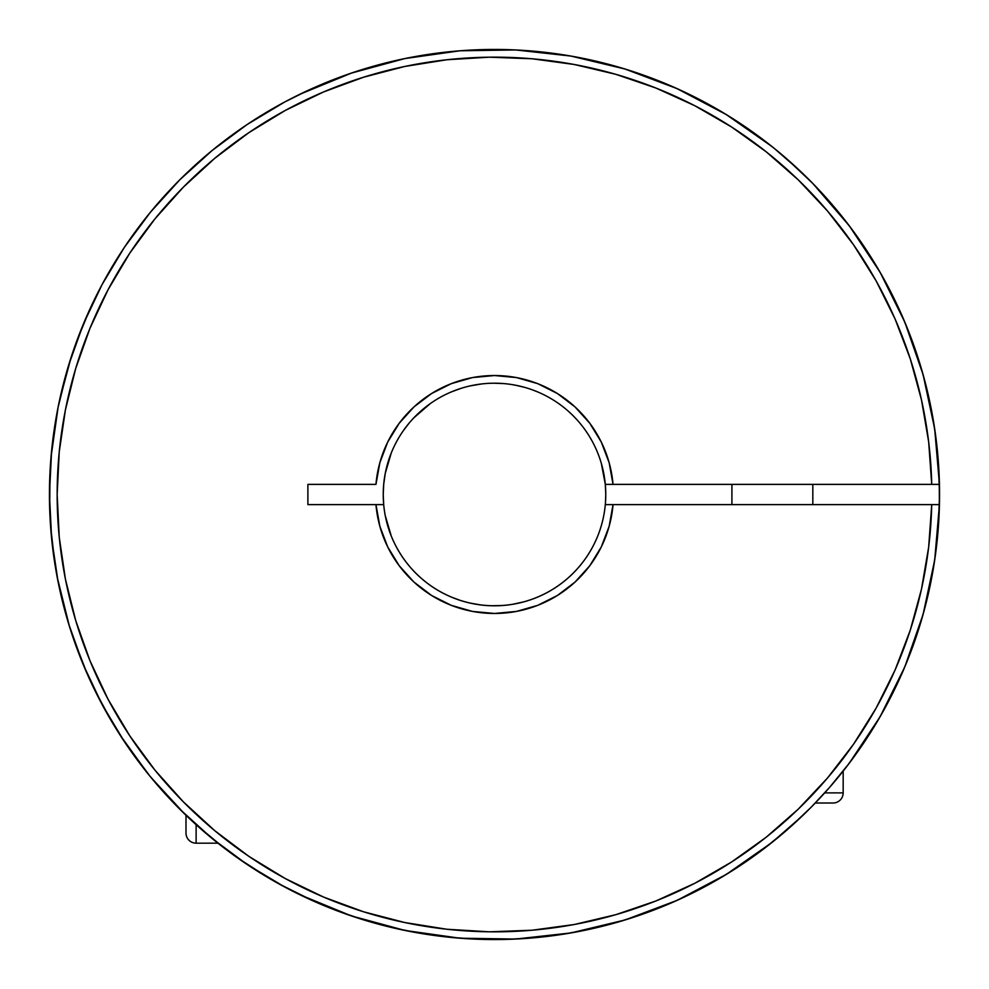 <?xml version="1.0" encoding="UTF-8"?>
<svg xmlns="http://www.w3.org/2000/svg" width="989" height="989" viewBox="0 0 989 989"><rect width="100%" height="100%" fill="white"/><g stroke="black" fill="none" stroke-linecap="round" stroke-linejoin="round"><path stroke-width="1.48" d="M843.172 792.881L824.702 792.881L843.172 792.881L843.172 771.086L843.172 792.881A10.113 10.113 0 0 1 833.059 803.006A10.113 10.113 0 0 0 843.172 792.881M815.282 803.006L833.059 803.006L815.282 803.006L811.19 807.197L829.487 787.504L849.328 763.137A445.05 445.05 0 0 0 853.569 757.45M812.822 504.613L812.822 484.387L812.822 504.613M731.909 484.387L731.909 504.613L731.909 484.387M708.631 884.648L727.162 873.893A445.05 445.05 0 0 0 727.212 873.856L764.287 848.451L788.987 828.189A445.05 445.05 0 0 0 788.999 828.176L811.19 807.197L829.487 787.504M727.274 873.831A445.05 445.05 0 0 0 764.274 848.463L763.421 849.118M751.591 857.784L727.162 873.893A445.05 445.05 0 0 1 708.693 884.611L727.249 873.843L751.628 857.747M764.287 848.451L776.835 838.524M800.546 817.619L811.19 807.197M789.024 828.152A445.05 445.05 0 0 0 794.847 822.922L794.847 822.922A445.05 445.05 0 0 0 800.472 817.693M853.569 231.55A445.05 445.05 0 0 0 812.822 183.472L786.675 158.784M808.248 178.861L809.027 179.627A445.05 445.05 0 0 0 799.656 170.541L773.757 147.967L746.102 127.396L766.673 142.379A445.05 445.05 0 0 0 759.515 136.952L759.49 136.939A445.05 445.05 0 0 0 49.45 494.5A445.05 445.05 0 0 0 405.23 930.501M803.315 174.027L804.873 175.535M798.568 169.527L780.729 153.703M791.979 163.469L793.821 165.138M780.791 153.765L780.816 153.777A445.05 445.05 0 0 0 766.673 142.379L772.693 147.114M785.192 157.498L787.528 159.526A445.05 445.05 0 0 0 787.528 159.538L787.59 159.588M773.818 148.016L780.791 153.752M383.695 504.613L307.888 504.613L307.888 484.387L375.956 484.387A118.964 118.964 0 0 1 494.5 375.536A118.964 118.964 0 0 1 613.044 484.387L931.725 484.387L928.671 441.898L921.488 399.902L910.263 358.797L895.082 318.99L876.106 280.851L853.507 244.74L827.496 210.991L798.333 179.936L766.29 151.861L731.662 127.049L694.785 105.712L656.004 88.07L615.69 74.286L574.238 64.483L532.02 58.771L489.444 57.189L446.917 59.748L404.847 66.448L363.618 77.204L323.638 91.915L285.277 110.447L248.907 132.625L214.86 158.24L183.472 187.045L155.026 218.767L129.819 253.11L108.061 289.728L89.962 328.311L75.72 368.452L65.435 409.805L59.229 451.948L57.152 494.5L59.229 537.052L65.435 579.195L75.72 620.548L89.962 660.689L108.061 699.272L129.819 735.89L155.026 770.233L183.472 801.955L214.86 830.76L248.907 856.375L285.277 878.553L323.638 897.085L363.618 911.796L404.847 922.552L446.917 929.252L489.444 931.811L532.02 930.229L574.238 924.517L615.69 914.714L656.004 900.93L694.785 883.288L731.662 861.951L766.29 837.139L798.333 809.064L827.496 778.009L853.507 744.26L876.106 708.149L895.082 670.01L910.263 630.203L921.488 589.098L928.671 547.102L931.725 504.613L613.044 504.613L609.137 526.333L601.287 546.942L589.765 565.757L574.968 582.125L557.4 595.477L537.682 605.355L516.468 611.425L494.5 613.464L472.532 611.425L451.318 605.355L431.6 595.477L414.032 582.125L399.235 565.757L387.713 546.942L379.863 526.333L375.956 504.613L307.888 504.613L307.888 484.387L375.956 484.387L379.863 462.667L387.713 442.058L399.235 423.243L414.032 406.875L431.6 393.523L451.318 383.645L472.532 377.575L494.5 375.536L516.468 377.575L537.682 383.645L557.4 393.523L574.968 406.875L589.765 423.243L601.287 442.058L609.137 462.667L613.044 484.387L605.305 484.387A111.263 111.263 0 0 0 383.695 484.387L383.238 494.5A111.263 111.263 0 0 0 383.695 504.613L383.238 494.5A111.263 111.263 0 0 1 383.695 484.387A111.263 111.263 0 0 0 383.238 494.5L383.695 484.387A111.263 111.263 0 0 1 605.305 484.387A111.263 111.263 0 0 1 494.5 605.763A111.263 111.263 0 0 1 383.695 504.613A111.263 111.263 0 0 0 605.305 504.613L613.044 504.613A118.964 118.964 0 0 1 494.5 613.464A118.964 118.964 0 0 1 375.956 504.613L383.695 504.613A111.263 111.263 0 0 1 383.238 494.5L383.695 504.613A111.263 111.263 0 0 1 383.238 494.587M939.426 504.81A445.05 445.05 0 0 0 939.55 494.5A445.05 445.05 0 0 1 489.444 939.525A445.05 445.05 0 0 1 49.45 494.5A445.05 445.05 0 0 1 489.444 49.475A445.05 445.05 0 0 1 939.55 494.5A445.05 445.05 0 0 0 939.426 484.19M284.622 886.96A445.05 445.05 0 0 0 299.791 894.699L351.231 915.863L404.897 930.439L459.972 938.215L515.59 939.056L570.876 932.948A445.05 445.05 0 0 0 701.56 888.443L708.68 884.623M907.828 659.515A445.05 445.05 0 0 0 934.729 559.811M776.897 838.474L751.529 857.822M934.729 429.189A445.05 445.05 0 0 0 907.828 329.485M804.799 175.461L799.656 170.541L804.799 175.461M740.39 123.551L746.102 127.396L740.39 123.551M732.923 118.705L735.865 120.584L732.923 118.705M811.821 182.446L808.99 179.602L811.821 182.446M605.503 502.091L605.763 494.5A111.263 111.263 0 0 1 605.305 504.613L931.725 504.613A437.348 437.348 0 0 1 272.915 871.556A437.348 437.348 0 0 1 272.915 117.444A437.348 437.348 0 0 1 931.725 484.387L939.439 484.387A445.05 445.05 0 0 0 489.444 49.475A445.05 445.05 0 0 0 49.45 494.5A445.05 445.05 0 0 0 489.444 939.525A445.05 445.05 0 0 0 939.439 504.613L931.725 504.613L939.439 504.613A445.05 445.05 0 0 0 939.439 484.387L934.704 428.966L923.083 374.571L904.787 322.055L880.074 272.222L849.328 225.863L812.822 183.472M247.238 124.453L284.708 102.003L247.238 124.453L212.165 150.476L179.8 179.8L150.476 212.165L124.453 247.238L102.003 284.708L83.323 324.182L68.612 365.312L58.005 407.678L51.589 450.873L49.45 494.5L51.589 538.127L58.005 581.322L68.612 623.688L83.323 664.818L102.003 704.292L124.453 741.762L150.476 776.835L179.8 809.2L212.165 838.524L247.238 864.547L284.708 886.997L308.605 898.865M342.256 912.699L357.041 917.792L342.194 912.674M402.449 929.932L351.824 916.061M457.252 937.992L470.405 938.895M509.125 939.315L524.38 938.549M564.323 934.036L575.314 932.157M626.47 919.535L628.163 919.004M674.547 901.511L686.539 895.985M721.723 877.169L732.552 870.53L721.723 877.169M847.969 764.917L855.139 755.275M879.097 718.459L882.992 711.623M923.479 613.032L925.803 604.279M934.568 560.911L935.891 551.466M935.891 437.534L934.568 428.089M925.803 384.721L923.479 375.968M882.992 277.377L879.097 270.541L882.992 277.377M855.139 233.725L847.969 224.083M819.374 190.321L814.021 184.708M732.552 118.47L721.723 111.831M686.502 92.991L674.547 87.489M575.314 56.843L564.323 54.964M524.355 50.451L509.125 49.685M470.405 50.105L457.252 51.008M782.002 154.779L771.803 146.397L726.223 114.539L677.02 88.602L624.961 69.007L570.876 56.052L515.59 49.944L459.972 50.785L404.897 58.561L351.231 73.137L299.791 94.301L351.824 72.939L402.449 59.068M357.041 71.208L342.194 76.326M308.605 90.135L284.783 101.966M523.366 601.955L513.464 604.131M502.091 605.503L492.015 605.738M470.665 385.821L480.518 384.115M601.374 463.569L605.305 484.387A111.263 111.263 0 0 1 605.763 494.475L605.305 484.387L939.439 484.387M746.102 127.396L735.878 120.596M773.757 147.967L766.586 142.317M938.264 460.676L939.55 494.5L938.264 528.373M935.371 555.361L930.488 583.869M924.27 610.126L915.826 637.868M906.369 663.125L894.464 689.692M881.965 713.465L866.76 738.412M851.43 760.331L843.172 771.086M812.525 805.825L810.35 808.05M802.944 815.332L794.142 823.565M774.028 840.811L750.354 858.65M728.399 873.139L702.462 887.974M679.047 899.483L651.195 911.054M626.791 919.436L597.331 927.509M572.446 932.676L541.675 937.04M516.851 938.994L484.882 939.451M459.972 938.215L406.343 930.736M351.231 915.863L302.745 896.121M439.067 52.911L461.863 50.649M484.882 49.549L516.851 50.006M541.799 51.972L572.446 56.324M597.331 61.491L626.791 69.564M651.195 77.946L679.047 89.517M702.549 101.076L728.399 115.861M750.391 130.375L774.028 148.189M794.142 165.435L812.253 182.891M812.785 183.422L815.27 185.994M833.158 205.737L851.43 228.669M866.834 250.699L881.965 275.535M894.501 299.395L906.369 325.876M915.839 351.182L924.27 378.874M930.488 405.131L935.371 433.689M537.076 391.706L534.196 390.556M523.366 387.045L516.209 385.376M502.091 383.497L494.5 383.238L502.091 383.497M459.452 388.9L451.924 391.706M386.909 466.153L385.376 472.791M385.376 516.209L386.909 522.847M451.924 597.294L459.452 600.1M470.665 603.179L480.518 604.885M534.196 598.444L537.076 597.294M570.876 932.948L624.961 919.993L677.02 900.398L726.223 874.461L771.803 842.603L802.438 815.814M810.931 807.457L813.057 805.293M849.328 763.137L880.074 716.778L904.787 666.945L923.083 614.429L934.704 560.034L939.439 504.613A445.05 445.05 0 0 0 939.55 494.5M391.224 535.902L385.253 515.59M383.238 494.413A111.263 111.263 0 0 1 383.695 484.387L385.253 473.41L391.224 453.098M414.057 417.642L430.079 403.784M196.119 843.172L196.119 824.702L196.119 843.172L217.914 843.172L196.119 843.172A10.113 10.113 0 0 1 185.994 833.059A10.113 10.113 0 0 0 196.119 843.172M185.994 815.282L185.994 833.059L185.994 815.282M180.95 810.35L173.668 802.944M124.453 741.762L102.003 704.292M68.612 365.312L83.323 324.182M247.497 864.707A445.05 445.05 0 0 1 124.293 741.503M102.04 704.378A445.05 445.05 0 0 1 102.04 284.622M124.293 247.497A445.05 445.05 0 0 1 247.497 124.293M284.622 102.04A445.05 445.05 0 0 1 299.791 94.301M216.826 842.307L217.741 843.024M195.241 823.911L198.01 826.408M183.175 812.525L190.58 819.621M173.767 803.056L180.925 810.325M90.123 308.617L76.326 342.182M71.109 357.363L59.167 402.016M58.166 406.85L51.008 457.252M50.006 472.248L49.685 509.125M50.563 526.024L54.951 564.299M57.189 577.119L69.465 626.47M72.815 636.817L87.489 674.547M94.548 689.704L111.831 721.723M120.151 735.198L148.486 774.399M150.6 776.995L184.708 814.021M195.896 824.505L224.083 847.969M237.669 857.958L270.541 879.097M279.022 883.906L314.601 901.572M340.686 912.13L367.265 920.969M394.599 928.189L421.821 933.579M450.094 937.325L477.477 939.229M506.306 939.389L533.405 937.844M562.333 934.345L588.727 929.462M617.272 922.28L642.553 914.207M670.258 903.377L694.043 892.313M720.425 877.935L742.368 864.139M766.994 846.374L786.799 830.105M809.2 809.2L814.664 803.637M846.374 766.994L861.147 746.757M877.935 720.425L889.915 698.753M903.377 670.258L912.414 647.523M922.28 617.272L928.312 593.87M934.345 562.333L937.362 538.646M939.389 506.306L939.253 478.182M936.855 445.606L933.641 422.216M927.225 390.494L921.019 367.401M910.758 337.039L901.572 314.613M939.229 477.526L939.451 484.87M937.436 537.855L937.078 541.342M928.56 592.782L927.534 597.232M912.921 646.151L911.054 651.195M890.73 697.158L887.974 702.462M862.359 744.989L858.65 750.354M788.925 828.25L783.263 833.158M744.989 862.359L738.412 866.76M697.158 890.73L689.741 894.439M646.151 912.921L637.967 915.789M592.782 928.56L583.869 930.488M537.855 937.436L528.41 938.252M605.738 492.015L605.305 484.387M535.902 391.224L533.541 390.309M515.899 385.314L513.093 384.808M502.573 383.534L494.5 383.238M481.396 384.016L473.101 385.314M460.689 388.504L453.098 391.224M417.642 414.057L416.715 414.947M408.692 423.675L403.784 430.079M383.411 488.232L383.299 490.643M460.59 938.252L445.606 936.855M405.131 930.488L390.494 927.225M350.984 915.777L337.039 910.758M299.259 894.439L277.377 882.992M250.588 866.76L233.725 855.139M205.737 833.158L190.321 819.374M165.435 794.142L148.189 774.028M130.35 750.354L118.47 732.552M101.026 702.462L93.015 686.539M77.946 651.195L70.157 628.683M61.466 597.232L56.843 575.314M51.922 541.342L50.451 524.38M49.561 484.462L50.105 470.418M55.001 424.392L58.314 406.145"/></g></svg>
